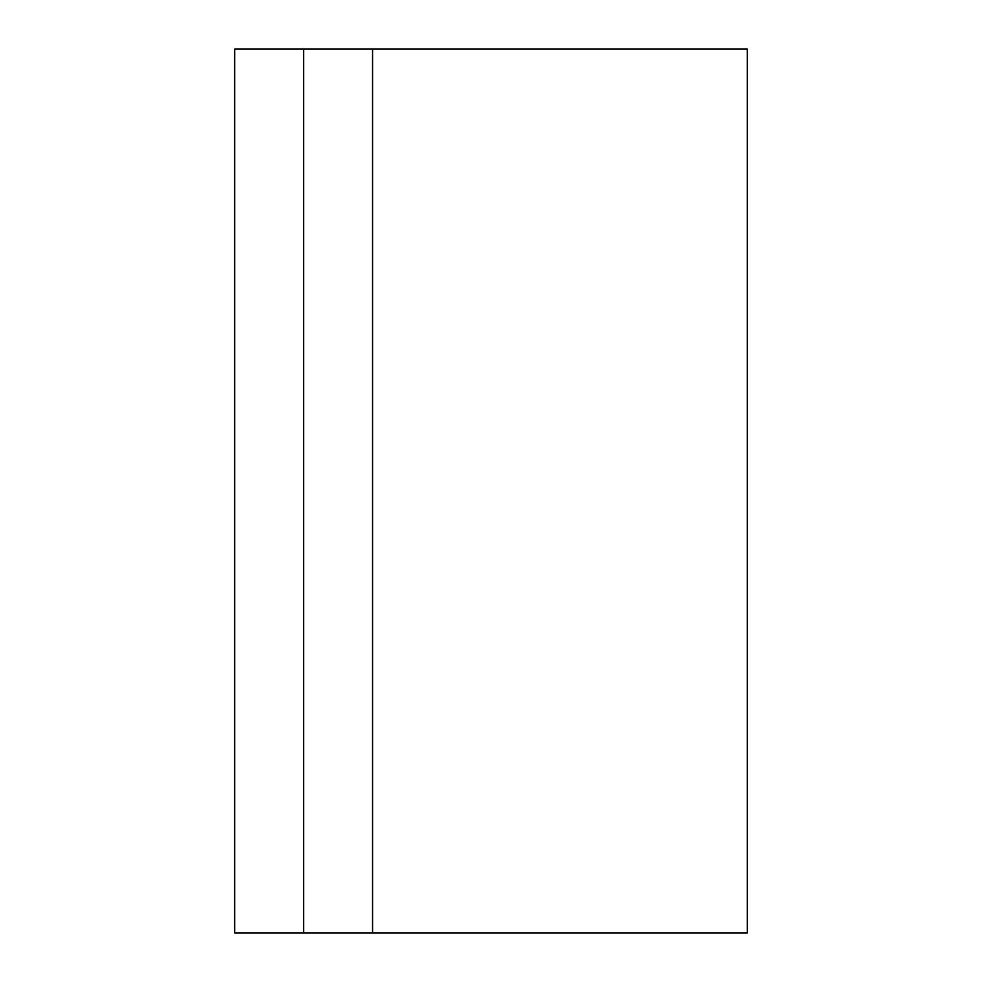 <?xml version="1.0" encoding="UTF-8"?>
<svg xmlns="http://www.w3.org/2000/svg" width="982" height="982" viewBox="0 0 982 982"><rect width="100%" height="100%" fill="white"/><g stroke="black" fill="none" stroke-linecap="round" stroke-linejoin="round"><path stroke-width="1.47" d="M234.698 932.9L303.634 932.9L303.634 49.1L234.698 49.1L234.698 932.9L234.698 49.1L303.634 49.1L303.634 932.9L372.571 932.9L372.571 49.1L303.634 49.1L372.571 49.1L372.571 932.9L747.302 932.9L747.302 49.1L372.571 49.1L747.302 49.1L747.302 932.9L234.698 932.9"/></g></svg>
